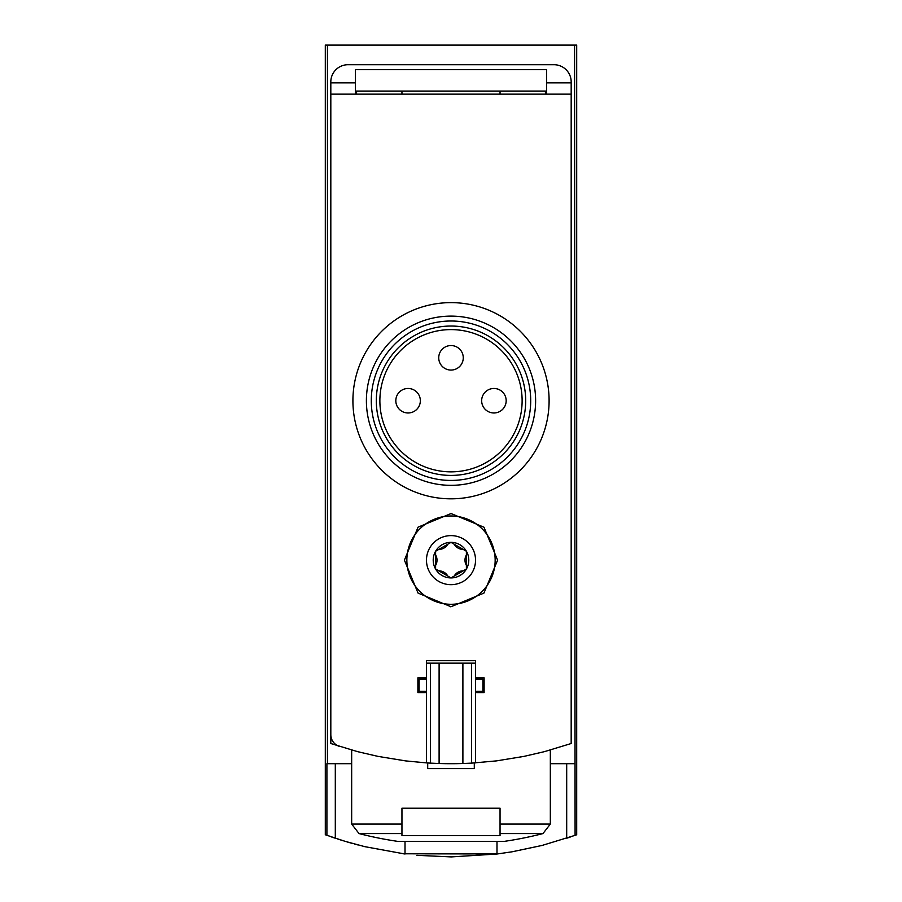 <?xml version="1.0" encoding="UTF-8"?>
<svg xmlns="http://www.w3.org/2000/svg" width="902" height="902" viewBox="0 0 902 902"><rect width="100%" height="100%" fill="white"/><g stroke="black" fill="none" stroke-linecap="round" stroke-linejoin="round"><path stroke-width="1.35" d="M574.574 45.1L576.694 45.1L576.694 834.756L575.093 835.342L574.574 45.1L325.306 45.1L325.306 834.756L345.06 841.318L364.803 846.662L405.009 854.014L405.009 841.329M451.496 856.9L496.991 854.014L512.156 851.781L542.158 845.422L575.093 835.342M497.318 853.968L403.228 853.788M358.026 844.96L354.745 844.092M352.986 843.607L347.383 842.006M343.2 840.754L341.554 840.247M340.685 839.965L337.889 839.086M331.124 836.819L335.307 838.24L335.307 763.701M416.803 855.31L451.045 856.9M566.693 763.701L566.693 838.24L570.797 836.842M475.523 663.15L471.611 663.15L471.611 763.126L496.404 760.893L523.994 756.383L544.425 751.648L571.18 743.519L571.18 81.89A17.172 17.172 0 0 0 554.008 64.718L347.992 64.718A17.172 17.172 0 0 0 330.82 81.89L330.82 734.668A12.267 12.267 0 0 0 339.366 746.36M355.354 91.068L546.646 91.068M546.646 94.146L546.646 69.623L355.354 69.623L355.354 94.146M401.954 824.067L401.954 808.215L500.046 808.215L500.046 835.647L401.954 835.647L401.954 824.067L351.667 824.067L351.667 750.036M496.991 854.014L496.991 841.329M330.82 82.871L355.354 82.871M546.646 82.871L571.18 82.871M351.667 763.701L326.907 763.701L326.907 835.342M327.426 763.701L327.426 45.1M574.574 763.701L550.333 763.701M351.667 824.067L359.03 833.572A367.881 367.881 0 0 0 397.41 841.329L504.59 841.329A367.881 367.881 0 0 0 542.97 833.572L550.333 824.067L550.333 750.036M404.4 560.142L418.054 593.088L450.977 606.742L483.934 593.099L497.6 560.153L483.979 527.219L451.045 513.542L418.077 527.163L404.4 560.142A46.6 46.6 0 0 0 404.4 560.142M475.523 762.889L475.523 692.578L484.115 692.578L484.115 677.864L475.523 677.864L475.523 660.692L426.477 660.692L426.477 677.864L417.885 677.864L417.885 692.578L426.477 692.578L426.477 762.889L405.596 760.893L378.006 756.383L357.575 751.648L330.82 743.519L330.82 94.146L571.18 94.146M466.402 569.027L463.2 570.865A10.305 10.305 0 0 0 454.191 576.062L451 577.923A17.781 17.781 0 0 0 466.402 551.246A17.781 17.781 0 0 0 435.598 551.246A17.781 17.781 0 0 0 451 577.923L447.809 576.062A10.305 10.305 0 0 0 438.8 570.865L435.598 569.027L435.61 565.34A10.305 10.305 0 0 0 435.61 554.944L435.598 551.246L438.8 549.408A10.305 10.305 0 0 0 447.809 544.21L451 542.361L454.191 544.21A10.305 10.305 0 0 0 463.2 549.408L466.402 551.246L466.39 554.944A10.305 10.305 0 0 0 466.39 565.34L466.402 569.027A3.676 3.676 0 0 0 466.402 569.027M454.191 576.062L463.2 570.865M438.8 570.865L447.809 576.062M435.61 554.944L435.61 565.34M447.809 544.21L438.8 549.408M463.2 549.408L454.191 544.21M401.954 91.068L401.954 94.146M356.572 91.068L356.572 94.146M330.82 457.134L330.82 442.42M500.046 91.068L500.046 94.146M545.428 91.068L545.428 94.146M474.294 762.968L474.294 768.605L427.706 768.605L427.706 762.968M475.523 677.864L475.523 692.578M471.611 663.15L462.895 663.15L462.895 763.509L471.611 763.126M462.895 663.15L439.105 663.15L439.105 763.509A367.881 367.881 0 0 0 462.895 763.509M439.105 663.15L430.389 663.15L430.389 763.126L439.105 763.509M426.477 762.889L430.389 763.126M430.389 663.15L426.477 663.15M426.477 677.864L426.477 692.578M426.477 679.093L419.114 679.093L419.114 691.349L426.477 691.349M475.523 691.349L482.886 691.349L482.886 679.093L475.523 679.093M450.335 606.73A46.6 46.6 0 0 0 450.977 606.742M466.39 565.34L466.39 554.944M406.858 560.142A44.142 44.142 0 0 0 473.076 598.376A44.142 44.142 0 0 0 473.076 521.908A44.142 44.142 0 0 0 406.858 560.142M549.104 400.725A98.104 98.104 0 0 1 401.954 485.682A98.104 98.104 0 0 1 401.954 315.768A98.104 98.104 0 0 1 549.104 400.725M522.123 400.725A71.123 71.123 0 0 1 415.439 462.32A71.123 71.123 0 0 1 415.439 339.129A71.123 71.123 0 0 1 522.123 400.725M525.697 400.725A74.697 74.697 0 0 1 413.657 465.409A74.697 74.697 0 0 1 413.657 336.04A74.697 74.697 0 0 1 525.697 400.725M530.703 400.725A79.703 79.703 0 0 1 411.143 469.75A79.703 79.703 0 0 1 411.143 331.688A79.703 79.703 0 0 1 530.703 400.725M535.619 400.725A84.619 84.619 0 0 1 408.696 474.001A84.619 84.619 0 0 1 408.696 327.449A84.619 84.619 0 0 1 535.619 400.725M395.82 400.725A12.267 12.267 0 0 0 408.076 412.981A12.267 12.267 0 0 0 420.343 400.725A12.267 12.267 0 0 0 408.076 388.458A12.267 12.267 0 0 0 395.82 400.725A12.267 12.267 0 0 0 408.076 412.981A12.267 12.267 0 0 0 420.343 400.725A12.267 12.267 0 0 0 408.076 388.458A12.267 12.267 0 0 0 395.82 400.725M438.733 357.801A12.267 12.267 0 0 0 451 370.068A12.267 12.267 0 0 0 463.267 357.801A12.267 12.267 0 0 0 451 345.545A12.267 12.267 0 0 0 438.733 357.801A12.267 12.267 0 0 0 451 370.068A12.267 12.267 0 0 0 463.267 357.801A12.267 12.267 0 0 0 451 345.545A12.267 12.267 0 0 0 438.733 357.801M481.657 400.725A12.267 12.267 0 0 0 493.924 412.981A12.267 12.267 0 0 0 506.18 400.725A12.267 12.267 0 0 0 493.924 388.458A12.267 12.267 0 0 0 481.657 400.725A12.267 12.267 0 0 0 493.924 412.981A12.267 12.267 0 0 0 506.18 400.725A12.267 12.267 0 0 0 493.924 388.458A12.267 12.267 0 0 0 481.657 400.725M500.046 824.067L550.333 824.067M359.03 833.572L401.954 833.572M500.046 833.572L542.97 833.572M426.477 560.142A24.523 24.523 0 0 0 463.267 581.384A24.523 24.523 0 0 0 463.267 538.9A24.523 24.523 0 0 0 426.477 560.142"/></g></svg>
